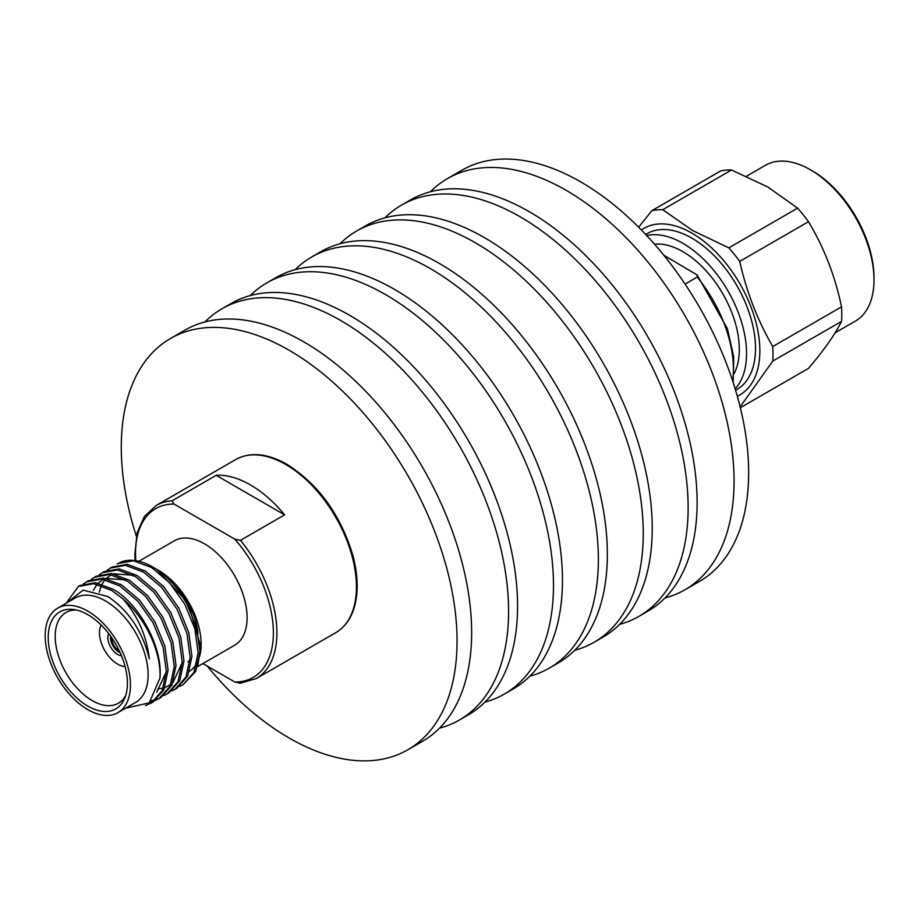 <?xml version="1.0" encoding="UTF-8"?>
<svg xmlns="http://www.w3.org/2000/svg" width="920" height="920" viewBox="0 0 920 920"><rect width="100%" height="100%" fill="white"/><g stroke="black" fill="none" stroke-linecap="round" stroke-linejoin="round"><path stroke-width="1.38" d="M430.433 191.751A237.429 137.08 60 0 1 447.465 178.583A237.429 137.08 60 0 1 630.43 242.19A237.429 137.08 60 0 1 734.068 481.137A237.429 137.08 60 0 1 684.894 589.823A237.429 137.08 60 0 1 664.976 597.988M447.465 178.583L462.047 170.165A237.429 137.08 60 0 1 645.012 233.772A237.429 137.08 60 0 1 748.65 472.719A237.429 137.08 60 0 1 699.476 581.405L684.894 589.823M384.951 217.833A237.429 137.08 60 0 1 401.534 205.102A237.429 137.08 60 0 1 584.499 268.709A237.429 137.08 60 0 1 688.137 507.644A237.429 137.08 60 0 1 638.963 616.342A237.429 137.08 60 0 1 619.643 624.346M401.534 205.102L410.515 199.916A237.429 137.08 60 0 1 593.481 263.522A237.429 137.08 60 0 1 697.119 502.469A237.429 137.08 60 0 1 647.944 611.156L638.963 616.342M340.066 243.742A237.429 137.08 60 0 1 356.649 231.012A237.429 137.08 60 0 1 539.615 294.618A237.429 137.08 60 0 1 643.252 533.566A237.429 137.08 60 0 1 594.078 642.252A237.429 137.08 60 0 1 574.759 650.256M356.649 231.012L365.631 225.825A237.429 137.08 60 0 1 548.596 289.443A237.429 137.08 60 0 1 652.234 528.379A237.429 137.08 60 0 1 603.06 637.077L594.078 642.252M295.171 269.663A237.429 137.08 60 0 1 311.765 256.933A237.429 137.08 60 0 1 494.73 320.539A237.429 137.08 60 0 1 598.368 559.486A237.429 137.08 60 0 1 549.194 668.173A237.429 137.08 60 0 1 529.874 676.177M311.765 256.933L320.735 251.746A237.429 137.08 60 0 1 503.7 315.353A237.429 137.08 60 0 1 607.349 554.3A237.429 137.08 60 0 1 558.164 662.986L549.194 668.173M250.286 295.573A237.429 137.08 60 0 1 266.869 282.842A237.429 137.08 60 0 1 449.834 346.46A237.429 137.08 60 0 1 553.483 585.396A237.429 137.08 60 0 1 504.298 694.094A237.429 137.08 60 0 1 484.978 702.086M266.869 282.842L275.851 277.667A237.429 137.08 60 0 1 458.815 341.274A237.429 137.08 60 0 1 562.453 580.209A237.429 137.08 60 0 1 513.279 688.907L504.298 694.094M204.964 321.931A237.429 137.08 60 0 1 221.984 308.763A237.429 137.08 60 0 1 404.949 372.37A237.429 137.08 60 0 1 508.587 611.317A237.429 137.08 60 0 1 459.413 720.004A237.429 137.08 60 0 1 439.495 728.168M221.984 308.763L230.966 303.577A237.429 137.08 60 0 1 413.931 367.183A237.429 137.08 60 0 1 517.569 606.13A237.429 137.08 60 0 1 468.395 714.817L459.413 720.004M136.332 536.153A237.429 137.08 60 0 1 121.279 447.2A237.429 137.08 60 0 1 170.453 338.514A237.429 137.08 60 0 1 353.418 402.12A237.429 137.08 60 0 1 457.056 641.067A237.429 137.08 60 0 1 407.882 749.754A237.429 137.08 60 0 1 207.276 666.103M170.453 338.514L185.046 330.096A237.429 137.08 60 0 1 368 393.702A237.429 137.08 60 0 1 471.649 632.638A237.429 137.08 60 0 1 422.475 741.336L407.882 749.754M197.57 666.644L234.6 645.265A60.294 34.81 -120 0 0 243.846 596.942A60.294 34.81 -120 0 0 204.458 543.812A60.294 34.81 -120 0 0 174.305 540.822L138.885 561.28M189.635 671.186A60.294 34.81 -120 0 0 197.041 662.871M199.629 656.317A60.294 34.81 -120 0 0 201.112 645.909M197.708 666.206L201.146 644.184A60.294 34.81 -120 0 0 158.505 570.342L155.779 568.778M117.967 712.597L135.631 702.397A60.294 34.81 -120 0 0 144.877 654.085A60.294 34.81 -120 0 0 105.489 600.956A60.294 34.81 -120 0 0 75.337 597.966L57.672 608.166A60.294 34.81 -120 0 0 48.426 656.489A60.294 34.81 -120 0 0 87.814 709.619A60.294 34.81 -120 0 0 117.967 712.597A60.294 34.81 -120 0 0 127.201 664.286A60.294 34.81 -120 0 0 87.814 611.156A60.294 34.81 -120 0 0 57.672 608.166M87.814 614.663A55.993 32.326 -120 0 0 73.692 609.511A55.993 32.326 -120 0 0 48.875 646.196A55.993 32.326 -120 0 0 87.814 706.111A55.993 32.326 -120 0 0 124.809 698.061A55.993 32.326 -120 0 0 87.814 614.663M76.429 610.018A52.394 30.245 -120 0 0 66.251 612.341A52.394 30.245 -120 0 0 57.948 654.246A52.394 30.245 -120 0 0 92.23 700.615A52.394 30.245 -120 0 0 118.645 703.075A52.394 30.245 -120 0 0 125.741 695.428M101.12 624.99A25.622 14.789 -120 0 0 117.599 664.113A25.622 14.789 -120 0 0 125.108 666.563M108.675 633.569A13.742 7.935 -120 0 0 117.599 654.419A13.742 7.935 -120 0 0 121.474 655.719M201.146 647.726L188.083 602.853L156.607 569.25M152.536 566.892L154.986 568.307C163.495 573.275 171.499 580.911 179.009 591.226A68.736 39.686 -120 0 0 152.536 566.892A68.736 39.686 -120 0 0 118.174 563.488A68.736 39.686 -120 0 0 118.162 563.5L117.116 564.144M179.664 686.412L182.896 684.859L193.924 672.439L198.122 652.82L194.913 628.923L184.886 604.348L169.613 582.785L151.512 567.49L133.411 560.74L118.139 563.511M182.896 684.859L195.695 671.428L199.881 651.797L196.684 627.9L186.645 603.324L179.009 591.226M171.718 691.012L176.709 688.424L187.737 676.016L191.935 656.385L188.726 632.488L178.698 607.913L163.427 586.362L145.326 571.067L127.224 564.316L111.952 567.088L107.237 570.159M174.938 689.448L185.966 677.039L190.164 657.409L186.967 633.512L176.927 608.936L161.655 587.385L143.554 572.091L125.453 565.328L110.181 568.111M163.76 695.6L168.751 693.024L179.78 680.605L183.977 660.985L180.78 637.088L170.74 612.513L155.468 590.95L137.368 575.655L119.266 568.905L103.995 571.676L99.291 574.747M166.992 694.036L178.02 681.628L182.217 661.997L179.009 638.101L168.981 613.525L153.709 591.974L135.608 576.679L117.507 569.928L102.235 572.7M151.34 700.798L155.618 699.856M156.607 699.533L159.907 698.107M155.814 700.189L160.804 697.613L171.833 685.204L176.03 665.574L172.822 641.677L162.782 617.101L147.522 595.55L129.421 580.244L111.32 573.493L96.048 576.276L91.333 579.335M150.512 701.672L154.847 700.557M159.033 698.625L170.062 686.216L174.259 666.597L171.062 642.689L161.023 618.113L145.751 596.562L127.65 581.267L109.549 574.517L94.277 577.288M145.417 705.617L152.846 702.202L163.875 689.793L168.072 670.162L164.875 646.265L154.836 621.69L139.564 600.139L121.463 584.844L103.362 578.082L88.09 580.865L83.386 583.924M151.087 703.225L162.115 690.805L166.313 671.186L163.105 647.289L153.065 622.713L137.804 601.151L119.703 585.856L101.602 579.105L86.33 581.877M66.493 603.071L83.156 590.099L107.985 596.62C128.823 610.719 142.6 631.476 149.316 658.881C146.705 636.019 137.862 615.963 122.785 598.713A68.736 39.686 -120 0 1 159.965 678.029C163.012 648.094 139.851 604.474 113.516 589.432L95.415 582.682L80.143 585.453L78.373 586.477L66.964 602.129M122.785 598.713L111.745 590.456L93.644 583.694L78.373 586.477M159.965 678.029L149.258 702.845L125.568 708.204M202.894 663.573L234.864 682.019A97.474 56.281 -120 0 0 273.378 632.833A97.474 56.281 -120 0 0 234.864 539.178L240.442 540.362L284.625 514.855A99.969 57.718 -120 0 0 250.401 484.886A99.969 57.718 -120 0 0 216.177 475.329L171.994 500.848L174.052 504.068A97.474 56.281 -120 0 0 135.815 560.671M234.864 539.178L174.052 504.068M187.864 661.779A51.232 29.578 -120 0 0 189.75 660.48M198.018 633.397A51.232 29.578 -120 0 0 174.639 585.58M156.733 692.15L166.29 671.772M125.12 579.807L105.489 578.415M103.281 579.347L98.106 583.119M97.037 584.28L93.254 590.479M157.906 688.942L163.277 688.079M164.829 687.596L170.867 684.422M172.902 682.72L182.206 662.584M133.078 575.218L113.436 573.816M111.228 574.759L106.064 578.519M104.995 579.692L102.039 584.131M101.373 585.511L99.21 592.25M284.625 514.855L216.177 475.329M240.442 683.203L234.864 682.019M119.14 650.497L119.013 652.176A11.868 6.854 -120 0 0 120.186 652.74M110.618 636.168A11.868 6.854 -120 0 0 110.526 637.48L111.849 638.25M112.171 638.388L111.849 638.445A9.993 5.773 -120 0 0 118.829 650.543L119.037 650.29M111.849 638.445L110.526 637.686A11.868 6.854 -120 0 0 118.829 652.073L118.829 650.543M835.095 332.81L855.37 321.103A89.953 51.934 -120 0 0 874 279.933A89.953 51.934 -120 0 0 810.394 169.763L810.394 169.763A89.953 51.934 -120 0 0 765.417 165.312L746.511 176.226M874 279.933L874 277.621A87.124 50.301 -120 0 0 812.394 170.913L810.394 169.763L812.394 170.913M740.347 407.721L808.496 368.368C823.963 350.175 834.981 334.512 841.535 321.379A109.215 63.054 -120 0 0 841.535 306.843C835.072 275.977 824.055 247.595 808.496 221.697A109.215 63.054 -120 0 0 797.606 208.138L767.97 187.093L731.526 169.993A109.215 63.054 -120 0 0 720.624 170.959L651.843 210.68A109.215 63.054 60 0 1 662.745 209.702L692.691 230.564L728.812 247.848A109.215 63.054 60 0 1 739.714 261.406C746.637 292.146 757.654 320.528 772.754 346.553A109.215 63.054 60 0 1 772.754 361.089L741.06 405.593M737.334 396.186A96.094 55.476 -120 0 0 755.355 320.16A96.094 55.476 -120 0 0 691.909 233.151A96.094 55.476 -120 0 0 641.378 229.988M735.609 390.252L736.885 389.516A89.953 51.934 -120 0 0 750.674 317.434A89.953 51.934 -120 0 0 691.909 238.165A89.953 51.934 -120 0 0 646.932 233.714L645.656 234.45M735.183 388.849A89.953 51.934 -120 0 0 739.3 315.296A89.953 51.934 -120 0 0 682.939 243.351A89.953 51.934 -120 0 0 646.656 235.52M734.183 373.485A79.718 46.023 -120 0 0 682.939 251.7A79.718 46.023 -120 0 0 654.488 244.179M685.067 284.084L697.199 277.081L697.095 274.942L663.769 255.196M638.641 227.217L651.843 210.68M662.745 209.702L731.526 169.993M739.714 261.406L808.496 221.697M797.606 208.138L728.812 247.848M772.754 361.089L841.535 321.379M841.535 306.843L772.754 346.553M235.761 459.528C250.274 451.697 267.352 453.307 286.994 464.358C318.676 484.472 340.653 514.889 352.923 555.611C357.834 574.298 358.478 590.858 354.867 605.291C351.52 617.998 345.138 627.13 335.731 632.684A99.969 57.718 -120 0 0 351.06 552.575A99.969 57.718 -120 0 0 285.752 464.485A99.969 57.718 -120 0 0 235.761 459.528L156.239 505.448A99.969 57.718 60 0 1 171.994 500.848M240.442 540.362A99.969 57.718 60 0 1 256.208 678.603L335.731 632.684M732.654 380.868A99.969 57.718 -120 0 0 697.199 277.081M135.148 560.579L134.826 554.541L137.126 532.749L144.417 516.43L156.239 505.448M239.533 683.433L256.208 678.603M697.095 274.942L727.409 328.739L733.746 356.937L733.148 382.375"/></g></svg>
